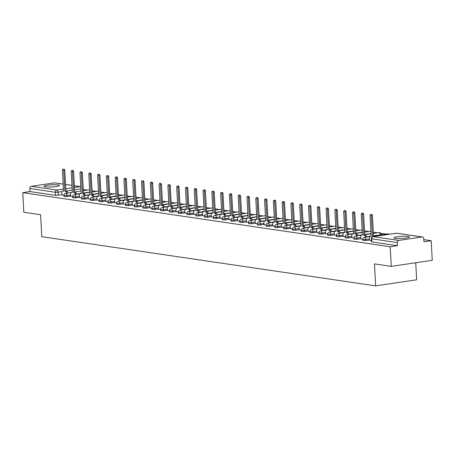 <?xml version="1.0" encoding="UTF-8"?>
<svg xmlns="http://www.w3.org/2000/svg" width="455" height="455" viewBox="0 0 455 455"><rect width="100%" height="100%" fill="white"/><g stroke="black" fill="none" stroke-linecap="round" stroke-linejoin="round"><path stroke-width="0.68" d="M362.789 240.496L365.905 240.553L365.843 239.472L362.726 239.41L362.789 240.496M353.996 239.199L357.112 239.262L357.056 238.175L353.939 238.119L353.996 239.199M345.209 237.908L348.325 237.965L348.268 236.884L345.152 236.822L345.209 237.908M336.421 236.611L339.538 236.668L339.476 235.588L336.359 235.531L336.421 236.611M327.628 235.32L330.745 235.377L330.688 234.291L327.572 234.234L327.628 235.32M318.841 234.024L321.958 234.08L321.901 233L318.784 232.937L318.841 234.024M310.054 232.727L313.171 232.789L313.114 231.703L309.997 231.646L310.054 232.727M301.267 231.436L304.384 231.493L304.321 230.406L301.204 230.349L301.267 231.436M292.474 230.139L295.591 230.196L295.534 229.115L292.417 229.058L292.474 230.139M283.687 228.848L286.804 228.905L286.747 227.819L283.63 227.762L283.687 228.848M274.9 227.551L278.016 227.608L277.954 226.527L274.837 226.465L274.9 227.551M266.112 226.254L269.224 226.317L269.167 225.231L266.05 225.174L266.112 226.254M257.32 224.963L260.436 225.02L260.379 223.934L257.263 223.877L257.32 224.963M248.532 223.667L251.649 223.724L251.592 222.643L248.475 222.586L248.532 223.667M239.745 222.376L242.862 222.432L242.799 221.346L239.683 221.289L239.745 222.376M230.952 221.079L234.069 221.136L234.012 220.055L230.895 219.993L230.952 221.079M222.165 219.782L225.282 219.845L225.225 218.758L222.108 218.701L222.165 219.782M213.378 218.491L216.495 218.548L216.432 217.462L213.315 217.405L213.378 218.491M204.591 217.194L207.702 217.251L207.645 216.17L204.528 216.114L204.591 217.194M195.798 215.903L198.915 215.96L198.858 214.874L195.741 214.817L195.798 215.903M187.011 214.606L190.127 214.663L190.071 213.583L186.954 213.52L187.011 214.606M178.224 213.31L181.34 213.372L181.278 212.286L178.161 212.229L178.224 213.31M169.431 212.019L172.547 212.075L172.49 210.989L169.374 210.932L169.431 212.019M160.643 210.722L163.76 210.779L163.703 209.698L160.587 209.641L160.643 210.722M151.856 209.431L154.973 209.488L154.91 208.401L151.794 208.344L151.856 209.431M143.069 208.134L146.18 208.191L146.123 207.11L143.006 207.048L143.069 208.134M134.276 206.837L137.393 206.9L137.336 205.814L134.219 205.757L134.276 206.837M125.489 205.546L128.606 205.603L128.549 204.517L125.432 204.46L125.489 205.546M116.702 204.249L119.819 204.306L119.756 203.226L116.639 203.169L116.702 204.249M107.909 202.958L111.026 203.015L110.969 201.929L107.852 201.872L107.909 202.958M99.122 201.662L102.238 201.719L102.182 200.638L99.065 200.575L99.122 201.662M90.335 200.365L93.451 200.427L93.389 199.341L90.272 199.284L90.335 200.365M81.547 199.074L84.658 199.131L84.602 198.044L81.485 197.988L81.547 199.074M72.754 197.777L75.871 197.834L75.814 196.753L72.698 196.696L72.754 197.777M63.967 196.486L67.084 196.543L67.027 195.457L63.91 195.4L63.967 196.486M58.103 184.923A7.769 1.069 -3.1 0 0 49.379 184.975A7.769 1.069 -3.1 0 0 43.947 186.288A7.769 1.069 -3.1 0 0 45.312 186.812A7.769 1.069 -3.1 0 0 54.037 186.766A7.769 1.069 -3.1 0 0 59.468 185.447A7.769 1.069 -3.1 0 0 58.103 184.923M408.078 236.469A7.769 1.069 -3.1 0 0 399.353 236.52A7.769 1.069 -3.1 0 0 393.922 237.834A7.769 1.069 -3.1 0 0 395.287 238.363A7.769 1.069 -3.1 0 0 404.012 238.312A7.769 1.069 -3.1 0 0 409.443 236.998A7.769 1.069 -3.1 0 0 408.078 236.469M391.249 266.368L374.465 263.894L375.654 285.871L41.792 236.697L40.603 214.72L23.814 212.246L22.75 192.636L390.191 246.758L391.249 266.368L432.25 260.311L431.186 240.701L423.815 239.614M386.346 234.092L380.619 233.25M377.559 232.801L373.299 232.175M368.772 231.504L364.512 230.878M359.979 230.213L355.725 229.582M351.192 228.916L346.932 228.291M342.405 227.619L338.145 226.994M333.617 226.328L329.357 225.703M324.825 225.032L320.57 224.406M316.037 223.741L311.777 223.109M307.25 222.444L302.99 221.818M298.457 221.147L294.203 220.521M289.67 219.856L285.41 219.23M280.883 218.559L276.623 217.934M272.096 217.268L267.836 216.637M263.303 215.971L259.049 215.346M254.516 214.675L250.256 214.049M245.728 213.384L241.469 212.758M236.936 212.087L232.681 211.461M228.148 210.796L223.888 210.164M219.361 209.499L215.101 208.873M210.574 208.202L206.314 207.577M201.781 206.911L197.527 206.286M192.994 205.614L188.734 204.989M184.207 204.323L179.947 203.692M175.414 203.027L171.16 202.401M166.627 201.73L162.367 201.104M157.839 200.439L153.58 199.813M149.052 199.142L144.792 198.517M140.259 197.851L136.005 197.22M131.472 196.554L127.212 195.929M122.685 195.258L118.425 194.632M113.892 193.966L109.638 193.335M105.105 192.67L100.845 192.044M96.318 191.379L92.058 190.747M87.531 190.082L83.271 189.456M415.728 262.751L416.649 279.808L375.654 285.871M431.186 240.701L423.929 241.77L423.764 238.716A1.991 1.632 98.4 0 0 422.416 236.987A1.991 1.632 98.4 0 0 422.018 236.987L398.813 240.416A1.991 1.632 98.4 0 0 397.283 242.629L371.411 238.738L371.576 241.793L371.923 241.923L371.758 238.869A1.991 1.632 98.4 0 1 373.293 236.657L398.813 240.416M390.191 246.758L397.448 245.683L397.283 242.629M61.914 194.712L58.297 195.246L58.132 192.192L55.362 192.266L29.842 188.512A1.991 1.632 -81.6 0 1 31.372 186.294L54.577 182.87A1.991 1.632 -81.6 0 1 54.975 182.87L63.182 184.076M29.842 188.512L30.007 191.566L22.75 192.636M70.713 196.219L72.692 196.543M79.5 197.515L81.485 197.84M88.293 198.812L90.272 199.136M97.08 200.103L99.059 200.427M105.867 201.4L107.852 201.724M114.66 202.691L116.639 203.015M123.447 203.988L125.426 204.312M132.234 205.285L134.214 205.609M141.022 206.576L143.006 206.9M149.814 207.872L151.794 208.197M158.602 209.169L160.581 209.493M167.389 210.46L169.374 210.784M176.182 211.757L178.161 212.081M184.969 213.048L186.948 213.372M193.756 214.345L195.735 214.669M202.543 215.642L204.528 215.966M211.336 216.933L213.315 217.257M220.123 218.229L222.103 218.554M228.911 219.52L230.895 219.845M237.703 220.817L239.683 221.141M246.491 222.114L248.47 222.438M255.278 223.405L257.257 223.729M264.065 224.702L266.05 225.026M272.858 225.993L274.837 226.317M281.645 227.29L283.624 227.614M290.432 228.586L292.417 228.911M299.225 229.877L301.204 230.202M308.012 231.174L309.991 231.498M316.799 232.465L318.779 232.789M325.587 233.762L327.572 234.086M334.379 235.059L336.359 235.383M343.167 236.35L345.146 236.674M351.954 237.646L353.939 237.971M360.747 238.938L362.726 239.262M369.534 240.234L371.507 240.558M369.523 240.018L365.905 240.553M360.73 238.727L357.112 239.262M351.942 237.43L348.325 237.965M343.155 236.134L339.538 236.668M334.368 234.843L330.745 235.377M325.575 233.546L321.958 234.08M316.788 232.255L313.171 232.789M308.001 230.958L304.384 231.493M299.214 229.661L295.591 230.196M290.421 228.37L286.804 228.905M281.634 227.073L278.016 227.608M272.846 225.782L269.224 226.317M264.054 224.486L260.436 225.02M255.266 223.189L251.649 223.724M246.479 221.898L242.862 222.432M237.692 220.601L234.069 221.136M228.899 219.31L225.282 219.845M220.112 218.013L216.495 218.548M211.325 216.716L207.702 217.251M202.532 215.425L198.915 215.96M193.745 214.129L190.127 214.663M184.957 212.838L181.34 213.372M176.17 211.541L172.547 212.075M167.377 210.244L163.76 210.779M158.59 208.953L154.973 209.488M149.803 207.656L146.18 208.191M141.01 206.365L137.393 206.9M132.223 205.069L128.606 205.603M123.436 203.772L119.819 204.306M114.649 202.481L111.026 203.015M105.856 201.184L102.238 201.719M97.069 199.893L93.451 200.427M88.281 198.596L84.658 199.131M79.488 197.299L75.871 197.834M70.701 196.008L67.084 196.543M61.925 194.928L63.905 195.252M397.448 245.683L371.923 241.923M30.007 191.566L55.527 195.326L58.297 195.246M66.771 193.148A1.991 1.103 -98.4 0 0 65.594 191.47L66.657 191.31A1.991 1.103 81.6 0 1 67.84 192.988M63.541 190.958A1.991 1.103 81.6 0 1 63.552 190.952L62.836 191.06A1.991 1.103 -98.4 0 0 62.648 191.06A1.991 1.103 -98.4 0 0 61.812 192.863L61.925 194.962M64.86 191.362L63.734 170.517A1.143 0.637 -98.4 0 0 62.915 169.288L63.984 169.129A1.143 0.637 81.6 0 1 64.798 170.363L65.93 191.202M62.915 169.288A1.143 0.637 -98.4 0 0 62.437 170.329L63.563 191.168L62.836 191.06M75.564 194.444A1.991 1.103 -98.4 0 0 74.381 192.761L75.45 192.607A1.991 1.103 81.6 0 1 76.628 194.285M72.328 192.249A1.991 1.103 81.6 0 1 72.345 192.243L71.623 192.357A1.991 1.103 -98.4 0 0 71.435 192.357A1.991 1.103 -98.4 0 0 70.605 194.16L70.713 196.253M73.647 192.653L72.521 171.814A1.143 0.637 -98.4 0 0 71.708 170.585L72.772 170.426A1.143 0.637 81.6 0 1 73.585 171.654L74.717 192.499M71.708 170.585A1.143 0.637 -98.4 0 0 71.225 171.62L72.356 192.465L71.623 192.357M84.351 195.735A1.991 1.103 -98.4 0 0 83.174 194.057L84.238 193.898A1.991 1.103 81.6 0 1 85.415 195.582M81.115 193.546A1.991 1.103 81.6 0 1 81.132 193.54L80.41 193.648A1.991 1.103 -98.4 0 0 80.228 193.648A1.991 1.103 -98.4 0 0 79.392 195.457L79.506 197.55M82.44 193.949L81.308 173.105A1.143 0.637 -98.4 0 0 80.495 171.876L81.559 171.723A1.143 0.637 81.6 0 1 82.378 172.951L83.504 193.79M80.495 171.876A1.143 0.637 -98.4 0 0 80.012 172.917L81.144 193.756L80.41 193.648M93.138 197.032A1.991 1.103 -98.4 0 0 91.961 195.349L93.025 195.195A1.991 1.103 81.6 0 1 94.208 196.873M89.902 194.842A1.991 1.103 81.6 0 1 89.919 194.831L89.197 194.945A1.991 1.103 -98.4 0 0 89.015 194.945A1.991 1.103 -98.4 0 0 88.179 196.748L88.293 198.841M91.228 195.24L90.101 174.401A1.143 0.637 -98.4 0 0 89.282 173.173L90.352 173.014A1.143 0.637 81.6 0 1 91.165 174.242L92.291 195.087M89.282 173.173A1.143 0.637 -98.4 0 0 88.805 174.208L89.931 195.053L89.197 194.945M101.926 198.329A1.991 1.103 -98.4 0 0 100.748 196.645L101.818 196.486A1.991 1.103 81.6 0 1 102.995 198.17M98.695 196.133A1.991 1.103 81.6 0 1 98.707 196.128L97.99 196.242A1.991 1.103 -98.4 0 0 97.802 196.236A1.991 1.103 -98.4 0 0 96.966 198.044L97.08 200.137M100.015 196.537L98.889 175.698A1.143 0.637 -98.4 0 0 98.075 174.47L99.139 174.31A1.143 0.637 81.6 0 1 99.952 175.539L101.084 196.378M98.075 174.47A1.143 0.637 -98.4 0 0 97.592 175.505L98.724 196.35L97.99 196.242M110.719 199.62A1.991 1.103 -98.4 0 0 109.536 197.942L110.605 197.783A1.991 1.103 81.6 0 1 111.782 199.461M107.482 197.43A1.991 1.103 81.6 0 1 107.499 197.424L106.777 197.533A1.991 1.103 -98.4 0 0 106.595 197.533A1.991 1.103 -98.4 0 0 105.759 199.335L105.873 201.434M108.808 197.834L107.676 176.989A1.143 0.637 -98.4 0 0 106.862 175.761L107.926 175.602A1.143 0.637 81.6 0 1 108.745 176.836L109.871 197.675M106.862 175.761A1.143 0.637 -98.4 0 0 106.379 176.802L107.511 197.641L106.777 197.533M119.506 200.917A1.991 1.103 -98.4 0 0 118.328 199.233L119.392 199.08A1.991 1.103 81.6 0 1 120.569 200.757M116.27 198.721A1.991 1.103 81.6 0 1 116.287 198.716L115.564 198.829A1.991 1.103 -98.4 0 0 115.382 198.829A1.991 1.103 -98.4 0 0 114.546 200.632L114.66 202.725M117.595 199.125L116.463 178.286A1.143 0.637 -98.4 0 0 115.65 177.058L116.719 176.898A1.143 0.637 81.6 0 1 117.532 178.127L118.658 198.971M115.65 177.058A1.143 0.637 -98.4 0 0 115.172 178.093L116.298 198.937L115.564 198.829M128.293 202.208A1.991 1.103 -98.4 0 0 127.116 200.53L128.179 200.371A1.991 1.103 81.6 0 1 129.362 202.054M126.382 200.422L125.256 179.577A1.143 0.637 -98.4 0 0 124.437 178.349A1.143 0.637 -98.4 0 0 123.959 179.389L125.085 200.228L124.357 200.12L125.074 200.018A1.991 1.103 81.6 0 1 125.074 200.012L124.169 200.12A1.991 1.103 -98.4 0 0 123.333 201.929L123.447 204.022M124.437 178.349L125.506 178.195A1.143 0.637 81.6 0 1 126.319 179.424L127.451 200.263M137.086 203.504A1.991 1.103 -98.4 0 0 135.903 201.821L136.972 201.667A1.991 1.103 81.6 0 1 138.149 203.345M133.85 201.315A1.991 1.103 81.6 0 1 133.867 201.303L133.144 201.417A1.991 1.103 -98.4 0 0 132.957 201.417A1.991 1.103 -98.4 0 0 132.126 203.22L132.234 205.313M135.169 201.713L134.043 180.874A1.143 0.637 -98.4 0 0 133.23 179.645L134.293 179.486A1.143 0.637 81.6 0 1 135.107 180.715L136.238 201.559M133.23 179.645A1.143 0.637 -98.4 0 0 132.746 180.686L133.878 201.525L133.144 201.417M145.873 204.801A1.991 1.103 -98.4 0 0 144.696 203.118L145.759 202.958A1.991 1.103 81.6 0 1 146.937 204.642M143.962 203.01L142.83 182.171A1.143 0.637 -98.4 0 0 142.017 180.942A1.143 0.637 -98.4 0 0 141.533 181.977L142.665 202.822L141.932 202.714L142.654 202.606A1.991 1.103 81.6 0 1 142.654 202.6L141.75 202.714A1.991 1.103 -98.4 0 0 140.913 204.517L141.027 206.61M142.017 180.942L143.08 180.783A1.143 0.637 81.6 0 1 143.899 182.011L145.026 202.85M154.66 206.092A1.991 1.103 -98.4 0 0 153.483 204.414L154.546 204.255A1.991 1.103 81.6 0 1 155.729 205.933M151.424 203.903A1.991 1.103 81.6 0 1 151.441 203.897L150.719 204.005A1.991 1.103 -98.4 0 0 150.537 204.005A1.991 1.103 -98.4 0 0 149.701 205.814L149.814 207.907M152.749 204.306L151.623 183.462A1.143 0.637 -98.4 0 0 150.804 182.233L151.873 182.08A1.143 0.637 81.6 0 1 152.687 183.308L153.813 204.147M150.804 182.233A1.143 0.637 -98.4 0 0 150.326 183.274L151.452 204.113L150.719 204.005M163.447 207.389A1.991 1.103 -98.4 0 0 162.27 205.706L163.339 205.552A1.991 1.103 81.6 0 1 164.517 207.23M161.536 205.597L160.41 184.758A1.143 0.637 -98.4 0 0 159.597 183.53A1.143 0.637 -98.4 0 0 159.113 184.565L160.24 205.41L159.512 205.302L160.228 205.194A1.991 1.103 81.6 0 1 160.228 205.188L159.324 205.302A1.991 1.103 -98.4 0 0 158.488 207.105L158.602 209.198M159.597 183.53L160.661 183.371A1.143 0.637 81.6 0 1 161.474 184.599L162.606 205.444M172.24 208.68A1.991 1.103 -98.4 0 0 171.057 207.002L172.126 206.843A1.991 1.103 81.6 0 1 173.304 208.526M169.004 206.49A1.991 1.103 81.6 0 1 169.021 206.485L168.299 206.593A1.991 1.103 -98.4 0 0 168.117 206.593A1.991 1.103 -98.4 0 0 167.281 208.401L167.394 210.494M170.329 206.894L169.197 186.049A1.143 0.637 -98.4 0 0 168.384 184.821L169.448 184.667A1.143 0.637 81.6 0 1 170.267 185.896L171.393 206.735M168.384 184.821A1.143 0.637 -98.4 0 0 167.901 185.862L169.032 206.701L168.299 206.593M181.027 209.977A1.991 1.103 -98.4 0 0 179.85 208.293L180.914 208.14A1.991 1.103 81.6 0 1 182.091 209.818M177.791 207.787A1.991 1.103 81.6 0 1 177.808 207.776L176.904 207.889A1.991 1.103 -98.4 0 0 176.068 209.692L176.182 211.785M179.116 208.191L177.985 187.346A1.143 0.637 -98.4 0 0 177.171 186.118L178.235 185.958A1.143 0.637 81.6 0 1 179.054 187.187L180.18 208.032M177.171 186.118A1.143 0.637 -98.4 0 0 176.694 187.159L177.82 207.998L177.086 207.889A1.991 1.103 -98.4 0 0 176.904 207.889M189.815 211.274A1.991 1.103 -98.4 0 0 188.637 209.59L189.701 209.431A1.991 1.103 81.6 0 1 190.884 211.114M186.584 209.078A1.991 1.103 81.6 0 1 186.595 209.072L185.879 209.186A1.991 1.103 -98.4 0 0 185.691 209.186A1.991 1.103 -98.4 0 0 184.855 210.989L184.969 213.082M187.904 209.482L186.777 188.643A1.143 0.637 -98.4 0 0 185.958 187.414L187.028 187.255A1.143 0.637 81.6 0 1 187.841 188.484L188.973 209.323M185.958 187.414A1.143 0.637 -98.4 0 0 185.481 188.45L186.607 209.294L185.879 209.186M198.607 212.565A1.991 1.103 -98.4 0 0 197.424 210.887L198.494 210.728A1.991 1.103 81.6 0 1 199.671 212.411M195.371 210.375A1.991 1.103 81.6 0 1 195.388 210.369L194.666 210.477A1.991 1.103 -98.4 0 0 194.478 210.477A1.991 1.103 -98.4 0 0 193.648 212.286L193.756 214.379M196.691 210.779L195.565 189.934A1.143 0.637 -98.4 0 0 194.751 188.706L195.815 188.552A1.143 0.637 81.6 0 1 196.628 189.78L197.76 210.619M194.751 188.706A1.143 0.637 -98.4 0 0 194.268 189.746L195.4 210.585L194.666 210.477M207.395 213.861A1.991 1.103 -98.4 0 0 206.217 212.178L207.281 212.024A1.991 1.103 81.6 0 1 208.458 213.702M204.158 211.666A1.991 1.103 81.6 0 1 204.176 211.66L203.453 211.774A1.991 1.103 -98.4 0 0 203.271 211.774A1.991 1.103 -98.4 0 0 202.435 213.577L202.549 215.67M205.484 212.07L204.352 191.231A1.143 0.637 -98.4 0 0 203.539 190.002L204.602 189.843A1.143 0.637 81.6 0 1 205.421 191.072L206.547 211.916M203.539 190.002A1.143 0.637 -98.4 0 0 203.055 191.037L204.187 211.882L203.453 211.774M216.182 215.152A1.991 1.103 -98.4 0 0 215.005 213.475L216.068 213.315A1.991 1.103 81.6 0 1 217.251 214.999M212.946 212.963A1.991 1.103 81.6 0 1 212.963 212.957L212.24 213.065A1.991 1.103 -98.4 0 0 212.058 213.065A1.991 1.103 -98.4 0 0 211.222 214.874L211.336 216.967M214.271 213.367L213.145 192.522A1.143 0.637 -98.4 0 0 212.326 191.293L213.395 191.14A1.143 0.637 81.6 0 1 214.208 192.368L215.334 213.207M212.326 191.293A1.143 0.637 -98.4 0 0 211.848 192.334L212.974 213.173L212.24 213.065M224.969 216.449A1.991 1.103 -98.4 0 0 223.792 214.766L224.861 214.612A1.991 1.103 81.6 0 1 226.038 216.29M221.739 214.26A1.991 1.103 81.6 0 1 221.75 214.248L221.033 214.362A1.991 1.103 -98.4 0 0 220.846 214.362A1.991 1.103 -98.4 0 0 220.01 216.165L220.123 218.258M223.058 214.663L221.932 193.819A1.143 0.637 -98.4 0 0 221.113 192.59L222.182 192.431A1.143 0.637 81.6 0 1 222.995 193.659L224.127 214.504M221.113 192.59A1.143 0.637 -98.4 0 0 220.635 193.631L221.761 214.47L221.033 214.362M233.762 217.746A1.991 1.103 -98.4 0 0 232.579 216.062L233.648 215.903A1.991 1.103 81.6 0 1 234.825 217.587M230.526 215.551A1.991 1.103 81.6 0 1 230.543 215.545L229.82 215.659A1.991 1.103 -98.4 0 0 229.638 215.659A1.991 1.103 -98.4 0 0 228.802 217.462L228.916 219.555M231.851 215.954L230.719 195.115A1.143 0.637 -98.4 0 0 229.906 193.887L230.969 193.728A1.143 0.637 81.6 0 1 231.788 194.956L232.914 215.795M229.906 193.887A1.143 0.637 -98.4 0 0 229.422 194.922L230.554 215.767L229.82 215.659M242.549 219.037A1.991 1.103 -98.4 0 0 241.372 217.359L242.435 217.2A1.991 1.103 81.6 0 1 243.613 218.883M239.313 216.847A1.991 1.103 81.6 0 1 239.33 216.842L238.608 216.95A1.991 1.103 -98.4 0 0 238.426 216.95A1.991 1.103 -98.4 0 0 237.59 218.758L237.703 220.851M240.638 217.251L239.506 196.406A1.143 0.637 -98.4 0 0 238.693 195.178L239.757 195.024A1.143 0.637 81.6 0 1 240.576 196.253L241.702 217.092M238.693 195.178A1.143 0.637 -98.4 0 0 238.215 196.219L239.341 217.058L238.608 216.95M251.336 220.334A1.991 1.103 -98.4 0 0 250.159 218.65L251.223 218.497A1.991 1.103 81.6 0 1 252.406 220.174M248.106 218.144A1.991 1.103 81.6 0 1 248.117 218.133L247.401 218.246A1.991 1.103 -98.4 0 0 247.213 218.246A1.991 1.103 -98.4 0 0 246.377 220.049L246.491 222.142M249.425 218.542L248.299 197.703A1.143 0.637 -98.4 0 0 247.48 196.475L248.549 196.315A1.143 0.637 81.6 0 1 249.363 197.544L250.495 218.389M247.48 196.475A1.143 0.637 -98.4 0 0 247.002 197.51L248.129 218.355L247.401 218.246M260.129 221.625A1.991 1.103 -98.4 0 0 258.946 219.947L260.015 219.788A1.991 1.103 81.6 0 1 261.193 221.471M256.893 219.435A1.991 1.103 81.6 0 1 256.91 219.429L256.188 219.537A1.991 1.103 -98.4 0 0 256 219.537A1.991 1.103 -98.4 0 0 255.164 221.346L255.278 223.439M258.212 219.839L257.086 199A1.143 0.637 -98.4 0 0 256.273 197.766L257.337 197.612A1.143 0.637 81.6 0 1 258.15 198.841L259.282 219.68M256.273 197.766A1.143 0.637 -98.4 0 0 255.79 198.807L256.921 219.646L256.188 219.537M268.916 222.922A1.991 1.103 -98.4 0 0 267.739 221.244L268.803 221.085A1.991 1.103 81.6 0 1 269.98 222.762M265.68 220.732A1.991 1.103 81.6 0 1 265.697 220.72L264.975 220.834A1.991 1.103 -98.4 0 0 264.793 220.834A1.991 1.103 -98.4 0 0 263.957 222.637L264.071 224.73M267.005 221.136L265.874 200.291A1.143 0.637 -98.4 0 0 265.06 199.062L266.124 198.903A1.143 0.637 81.6 0 1 266.943 200.132L268.069 220.976M265.06 199.062A1.143 0.637 -98.4 0 0 264.577 200.103L265.709 220.942L264.975 220.834M277.704 224.218A1.991 1.103 -98.4 0 0 276.526 222.535L277.59 222.376A1.991 1.103 81.6 0 1 278.773 224.059M274.467 222.023A1.991 1.103 81.6 0 1 274.484 222.017L273.762 222.131A1.991 1.103 -98.4 0 0 273.58 222.131A1.991 1.103 -98.4 0 0 272.744 223.934L272.858 226.027M275.793 222.427L274.666 201.588A1.143 0.637 -98.4 0 0 273.847 200.359L274.917 200.2A1.143 0.637 81.6 0 1 275.73 201.429L276.856 222.267M273.847 200.359A1.143 0.637 -98.4 0 0 273.37 201.394L274.496 222.239L273.762 222.131M286.491 225.509A1.991 1.103 -98.4 0 0 285.313 223.832L286.377 223.672A1.991 1.103 81.6 0 1 287.56 225.356M283.26 223.32A1.991 1.103 81.6 0 1 283.272 223.314L282.555 223.422A1.991 1.103 -98.4 0 0 282.367 223.422A1.991 1.103 -98.4 0 0 281.531 225.231L281.645 227.324M284.58 223.724L283.454 202.879A1.143 0.637 -98.4 0 0 282.635 201.65L283.704 201.497A1.143 0.637 81.6 0 1 284.517 202.725L285.649 223.564M282.635 201.65A1.143 0.637 -98.4 0 0 282.157 202.691L283.283 223.53L282.555 223.422M295.284 226.806A1.991 1.103 -98.4 0 0 294.101 225.123L295.17 224.969A1.991 1.103 81.6 0 1 296.347 226.647M292.047 224.616A1.991 1.103 81.6 0 1 292.064 224.605L291.342 224.719A1.991 1.103 -98.4 0 0 291.16 224.719A1.991 1.103 -98.4 0 0 290.324 226.522L290.438 228.615M293.373 225.015L292.241 204.176A1.143 0.637 -98.4 0 0 291.427 202.947L292.491 202.788A1.143 0.637 81.6 0 1 293.31 204.016L294.436 224.861M291.427 202.947A1.143 0.637 -98.4 0 0 290.944 203.982L292.076 224.827L291.342 224.719M304.071 228.097A1.991 1.103 -98.4 0 0 302.893 226.419L303.957 226.26A1.991 1.103 81.6 0 1 305.134 227.944M300.835 225.907A1.991 1.103 81.6 0 1 300.852 225.902L300.129 226.01A1.991 1.103 -98.4 0 0 299.947 226.01A1.991 1.103 -98.4 0 0 299.111 227.819L299.225 229.911M302.16 226.311L301.028 205.472A1.143 0.637 -98.4 0 0 300.215 204.238L301.278 204.085A1.143 0.637 81.6 0 1 302.097 205.313L303.223 226.152M300.215 204.238A1.143 0.637 -98.4 0 0 299.737 205.279L300.863 226.118L300.129 226.01M312.858 229.394A1.991 1.103 -98.4 0 0 311.681 227.716L312.744 227.557A1.991 1.103 81.6 0 1 313.927 229.235M309.622 227.204A1.991 1.103 81.6 0 1 309.639 227.193L308.922 227.307A1.991 1.103 -98.4 0 0 308.735 227.307A1.991 1.103 -98.4 0 0 307.899 229.11L308.012 231.208M310.947 227.608L309.821 206.763A1.143 0.637 -98.4 0 0 309.002 205.535L310.071 205.376A1.143 0.637 81.6 0 1 310.884 206.604L312.016 227.449M309.002 205.535A1.143 0.637 -98.4 0 0 308.524 206.576L309.65 227.415L308.922 227.307M321.651 230.691A1.991 1.103 -98.4 0 0 320.468 229.007L321.537 228.848A1.991 1.103 81.6 0 1 322.714 230.531M318.415 228.495A1.991 1.103 81.6 0 1 318.432 228.49L317.709 228.603A1.991 1.103 -98.4 0 0 317.522 228.603A1.991 1.103 -98.4 0 0 316.686 230.406L316.799 232.499M319.734 228.899L318.608 208.06A1.143 0.637 -98.4 0 0 317.795 206.832L318.858 206.672A1.143 0.637 81.6 0 1 319.672 207.901L320.803 228.74M317.795 206.832A1.143 0.637 -98.4 0 0 317.311 207.867L318.443 228.711L317.709 228.603M330.438 231.982A1.991 1.103 -98.4 0 0 329.255 230.304L330.324 230.145A1.991 1.103 81.6 0 1 331.502 231.828M327.202 229.792A1.991 1.103 81.6 0 1 327.219 229.786L326.315 229.894A1.991 1.103 -98.4 0 0 325.479 231.703L325.592 233.796M328.527 230.196L327.395 209.351A1.143 0.637 -98.4 0 0 326.582 208.123L327.646 207.969A1.143 0.637 81.6 0 1 328.464 209.198L329.591 230.037M326.582 208.123A1.143 0.637 -98.4 0 0 326.099 209.163L327.23 230.002L326.497 229.894A1.991 1.103 -98.4 0 0 326.315 229.894M339.225 233.279A1.991 1.103 -98.4 0 0 338.048 231.595L339.111 231.441A1.991 1.103 81.6 0 1 340.295 233.119M335.989 231.089A1.991 1.103 81.6 0 1 336.006 231.077L335.284 231.191A1.991 1.103 -98.4 0 0 335.102 231.191A1.991 1.103 -98.4 0 0 334.266 232.994L334.379 235.087M337.314 231.487L336.188 210.648A1.143 0.637 -98.4 0 0 335.369 209.419L336.438 209.26A1.143 0.637 81.6 0 1 337.252 210.489L338.378 231.333M335.369 209.419A1.143 0.637 -98.4 0 0 334.891 210.455L336.017 231.299L335.284 231.191M348.012 234.57A1.991 1.103 -98.4 0 0 346.835 232.892L347.899 232.732A1.991 1.103 81.6 0 1 349.082 234.416M344.782 232.38A1.991 1.103 81.6 0 1 344.793 232.374L343.889 232.482A1.991 1.103 -98.4 0 0 343.053 234.291L343.167 236.384M346.101 232.784L344.975 211.945A1.143 0.637 -98.4 0 0 344.156 210.71L345.226 210.557A1.143 0.637 81.6 0 1 346.039 211.785L347.171 232.624M344.156 210.71A1.143 0.637 -98.4 0 0 343.679 211.751L344.805 232.59L344.077 232.482A1.991 1.103 -98.4 0 0 343.889 232.482M356.805 235.866A1.991 1.103 -98.4 0 0 355.622 234.188L356.692 234.029A1.991 1.103 81.6 0 1 357.869 235.707M353.569 233.677A1.991 1.103 81.6 0 1 353.586 233.665L352.864 233.779A1.991 1.103 -98.4 0 0 352.682 233.779A1.991 1.103 -98.4 0 0 351.846 235.582L351.96 237.681M354.894 234.08L353.762 213.236A1.143 0.637 -98.4 0 0 352.949 212.007L354.013 211.848A1.143 0.637 81.6 0 1 354.832 213.076L355.958 233.921M352.949 212.007A1.143 0.637 -98.4 0 0 352.466 213.048L353.598 233.887L352.864 233.779M365.592 237.163A1.991 1.103 -98.4 0 0 364.415 235.48L365.479 235.32A1.991 1.103 81.6 0 1 366.656 237.004M362.356 234.968A1.991 1.103 81.6 0 1 362.373 234.962L361.469 235.076A1.991 1.103 -98.4 0 0 360.633 236.879L360.747 238.972M363.682 235.371L362.55 214.532A1.143 0.637 -98.4 0 0 361.736 213.304L362.8 213.145A1.143 0.637 81.6 0 1 363.619 214.373L364.745 235.212M361.736 213.304A1.143 0.637 -98.4 0 0 361.259 214.339L362.385 235.184L361.651 235.076A1.991 1.103 -98.4 0 0 361.469 235.076M372.827 236.719L373.822 236.554M371.143 236.264A1.991 1.103 81.6 0 1 371.161 236.259L370.444 236.367A1.991 1.103 -98.4 0 0 370.256 236.367A1.991 1.103 -98.4 0 0 369.42 238.175L369.534 240.268M372.469 236.668L371.343 215.824A1.143 0.637 -98.4 0 0 370.524 214.595L371.593 214.441A1.143 0.637 81.6 0 1 372.406 215.67L373.538 236.509M370.524 214.595A1.143 0.637 -98.4 0 0 370.046 215.636L371.172 236.475L370.444 236.367M422.018 236.987L396.498 233.227L373.293 236.657A1.991 1.103 -98.4 0 0 373.106 236.657A1.991 1.991 0 0 0 371.411 238.738M80.876 188.831L74.569 189.763M72.226 190.11L65.918 191.043M62.017 191.618L58.132 192.192A1.991 1.103 81.6 0 0 56.898 190.054L63.455 189.087M65.793 188.74L72.1 187.807M74.444 187.466L80.103 186.63L74.353 185.782M71.975 185.43L65.566 184.485M63.182 184.133L54.577 182.87M31.372 186.294L56.898 190.054A1.991 1.632 98.4 0 0 55.362 192.266L55.527 195.326M369.46 238.938L365.843 239.472A1.991 1.103 -98.4 0 0 364.609 237.334A1.991 1.103 81.6 0 0 364.427 237.334A1.991 1.991 0 0 0 362.726 239.41M380.272 234.99L373.492 235.747M371.155 236.094L366.605 236.765M360.673 237.641L357.056 238.175A1.991 1.103 -98.4 0 0 355.821 236.037A1.991 1.103 81.6 0 0 355.639 236.037A1.991 1.991 0 0 0 353.939 238.119M371.013 233.523L364.705 234.45M362.362 234.797L357.818 235.468M351.886 236.35L348.268 236.884A1.991 1.103 -98.4 0 0 347.034 234.746A1.991 1.103 81.6 0 0 346.846 234.746A1.991 1.991 0 0 0 345.152 236.822M362.226 232.226L355.918 233.159M353.575 233.506L349.03 234.177M343.098 235.053L339.476 235.588A1.991 1.103 -98.4 0 0 338.247 233.449A1.991 1.103 81.6 0 0 338.059 233.449A1.991 1.991 0 0 0 336.359 235.531M353.438 230.93L347.125 231.862M344.788 232.209L340.238 232.88M334.306 233.756L330.688 234.291A1.991 1.103 -98.4 0 0 329.454 232.158A1.991 1.103 81.6 0 0 329.272 232.158A1.991 1.991 0 0 0 327.572 234.234M344.645 229.638L338.338 230.571M336 230.912L331.45 231.589M325.518 232.465L321.901 233A1.991 1.103 -98.4 0 0 320.667 230.861A1.991 1.103 81.6 0 0 320.485 230.861A1.991 1.991 0 0 0 318.784 232.937M335.858 228.342L329.551 229.274M327.208 229.621L322.663 230.293M316.731 231.168L313.114 231.703A1.991 1.103 -98.4 0 0 311.88 229.565A1.991 1.103 81.6 0 0 311.692 229.565A1.991 1.991 0 0 0 309.997 231.646M327.071 227.051L320.764 227.978M318.42 228.325L313.87 228.996M307.938 229.872L304.321 230.406A1.991 1.103 -98.4 0 0 303.087 228.274A1.991 1.103 81.6 0 0 302.905 228.274A1.991 1.991 0 0 0 301.204 230.349M318.278 225.754L311.971 226.687M309.633 227.034L305.083 227.705M299.151 228.581L295.534 229.115A1.991 1.103 -98.4 0 0 294.3 226.977A1.991 1.103 81.6 0 0 294.118 226.977A1.991 1.991 0 0 0 292.417 229.058M309.491 224.457L303.184 225.39M300.84 225.737L296.296 226.408M290.364 227.284L286.747 227.819A1.991 1.103 -98.4 0 0 285.512 225.686A1.991 1.103 81.6 0 0 285.325 225.686A1.991 1.991 0 0 0 283.63 227.762M300.704 223.166L294.396 224.099M292.053 224.44L287.509 225.117M281.577 225.993L277.954 226.527A1.991 1.103 -98.4 0 0 276.725 224.389A1.991 1.103 81.6 0 0 276.538 224.389A1.991 1.991 0 0 0 274.837 226.465M291.917 221.869L285.603 222.802M283.266 223.149L278.716 223.82M272.784 224.696L269.167 225.231A1.991 1.103 -98.4 0 0 267.932 223.092A1.991 1.103 81.6 0 0 267.75 223.092A1.991 1.991 0 0 0 266.05 225.174M283.124 220.578L276.816 221.505M274.479 221.852L269.929 222.523M263.997 223.399L260.379 223.934A1.991 1.103 -98.4 0 0 259.145 221.801A1.991 1.103 81.6 0 0 258.963 221.801A1.991 1.991 0 0 0 257.263 223.877M274.337 219.282L268.029 220.214M265.686 220.561L261.142 221.232M255.209 222.108L251.592 222.643A1.991 1.103 -98.4 0 0 250.358 220.504A1.991 1.103 81.6 0 0 250.17 220.504A1.991 1.991 0 0 0 248.475 222.586M265.549 217.985L259.242 218.918M256.899 219.264L252.349 219.936M246.417 220.811L242.799 221.346A1.991 1.103 -98.4 0 0 241.565 219.213A1.991 1.103 81.6 0 0 241.383 219.213A1.991 1.991 0 0 0 239.683 221.289M256.757 216.694L250.449 217.626M248.112 217.968L243.561 218.645M237.629 219.52L234.012 220.055A1.991 1.103 -98.4 0 0 232.778 217.917A1.991 1.103 81.6 0 0 232.596 217.917A1.991 1.991 0 0 0 230.895 219.993M247.969 215.397L241.662 216.33M239.319 216.677L234.774 217.348M228.842 218.224L225.225 218.758A1.991 1.103 -98.4 0 0 223.991 216.62A1.991 1.103 81.6 0 0 223.803 216.62A1.991 1.991 0 0 0 222.108 218.701M239.182 214.106L232.875 215.033M230.531 215.38L225.987 216.051M220.055 216.927L216.432 217.462A1.991 1.103 -98.4 0 0 215.204 215.329A1.991 1.103 81.6 0 0 215.016 215.329A1.991 1.991 0 0 0 213.315 217.405M230.395 212.809L224.082 213.742M221.744 214.089L217.194 214.76M211.262 215.636L207.645 216.17A1.991 1.103 -98.4 0 0 206.411 214.032A1.991 1.103 81.6 0 0 206.229 214.032A1.991 1.991 0 0 0 204.528 216.114M221.602 211.512L215.295 212.445M212.957 212.792L208.407 213.463M202.475 214.339L198.858 214.874A1.991 1.103 -98.4 0 0 197.624 212.741A1.991 1.103 81.6 0 0 197.442 212.735A1.991 1.991 0 0 0 195.741 214.817M212.815 210.221L206.507 211.154M204.164 211.495L199.62 212.172M193.688 213.048L190.071 213.583A1.991 1.103 -98.4 0 0 188.836 211.444A1.991 1.103 81.6 0 0 188.649 211.444A1.991 1.991 0 0 0 186.954 213.52M204.028 208.925L197.72 209.857M195.377 210.204L190.827 210.875M184.895 211.751L181.278 212.286A1.991 1.103 -98.4 0 0 180.043 210.147A1.991 1.103 81.6 0 0 179.862 210.147A1.991 1.991 0 0 0 178.161 212.229M195.235 207.634L188.927 208.561M186.59 208.908L182.04 209.579M176.108 210.455L172.49 210.989A1.991 1.103 -98.4 0 0 171.256 208.856A1.991 1.103 81.6 0 0 171.074 208.856A1.991 1.991 0 0 0 169.374 210.932M186.448 206.337L180.14 207.27M177.797 207.617L173.253 208.288M167.321 209.163L163.703 209.698A1.991 1.103 -98.4 0 0 162.469 207.56A1.991 1.103 81.6 0 0 162.281 207.56A1.991 1.991 0 0 0 160.587 209.641M177.66 205.04L171.353 205.973M169.01 206.32L164.465 206.991M158.533 207.867L154.91 208.401A1.991 1.103 -98.4 0 0 153.682 206.269A1.991 1.103 81.6 0 0 153.494 206.263A1.991 1.991 0 0 0 151.794 208.344M168.873 203.749L162.56 204.682M160.223 205.023L155.673 205.7M149.74 206.576L146.123 207.11A1.991 1.103 -98.4 0 0 144.889 204.972A1.991 1.103 81.6 0 0 144.707 204.972A1.991 1.991 0 0 0 143.006 207.048M160.08 202.452L153.773 203.385M151.435 203.732L146.885 204.403M140.953 205.279L137.336 205.814A1.991 1.103 -98.4 0 0 136.102 203.675A1.991 1.103 81.6 0 0 135.92 203.675A1.991 1.991 0 0 0 134.219 205.757M151.293 201.155L144.986 202.088M142.643 202.435L138.098 203.106M132.166 203.982L128.549 204.517A1.991 1.103 -98.4 0 0 127.315 202.384A1.991 1.103 81.6 0 0 127.127 202.384A1.991 1.991 0 0 0 125.432 204.46M142.506 199.864L136.199 200.797M133.855 201.144L129.305 201.815M123.373 202.691L119.756 203.226A1.991 1.103 -98.4 0 0 118.522 201.087A1.991 1.103 81.6 0 0 118.34 201.087A1.991 1.991 0 0 0 116.639 203.169M133.713 198.568L127.406 199.5M125.068 199.847L120.518 200.518M114.586 201.394L110.969 201.929A1.991 1.103 -98.4 0 0 109.735 199.796A1.991 1.103 81.6 0 0 109.553 199.79A1.991 1.991 0 0 0 107.852 201.872M124.926 197.277L118.618 198.209M116.275 198.551L111.731 199.227M105.799 200.103L102.182 200.638A1.991 1.103 -98.4 0 0 100.947 198.499A1.991 1.103 81.6 0 0 100.76 198.499A1.991 1.991 0 0 0 99.065 200.575M116.139 195.98L109.831 196.913M107.488 197.26L102.944 197.931M97.012 198.807L93.389 199.341A1.991 1.103 -98.4 0 0 92.16 197.203A1.991 1.103 81.6 0 0 91.973 197.203A1.991 1.991 0 0 0 90.272 199.284M107.352 194.683L101.038 195.616M98.701 195.963L94.151 196.634M88.219 197.51L84.602 198.044A1.991 1.103 -98.4 0 0 83.367 195.912A1.991 1.103 81.6 0 0 83.185 195.912A1.991 1.991 0 0 0 81.485 197.988M98.559 193.392L92.251 194.325M89.914 194.672L85.364 195.343M79.432 196.219L75.814 196.753A1.991 1.103 -98.4 0 0 74.58 194.615A1.991 1.103 81.6 0 0 74.398 194.615A1.991 1.991 0 0 0 72.698 196.696M89.772 192.095L83.464 193.028M81.121 193.375L76.576 194.046M70.644 194.922L67.027 195.457A1.991 1.103 -98.4 0 0 65.793 193.318A1.991 1.103 81.6 0 0 65.605 193.318A1.991 1.991 0 0 0 63.91 195.4M89.68 190.366A1.991 1.103 -98.4 0 0 88.998 189.894A1.991 1.103 -98.4 0 0 88.81 189.894A1.991 1.103 -98.4 0 0 88.634 189.945M381.142 234.865L381.125 234.473L380.261 234.746A1.991 1.103 -98.4 0 0 379.026 232.613A1.991 1.103 -98.4 0 0 378.844 232.613A1.991 1.103 -98.4 0 0 378.668 232.664M98.468 191.657A1.991 1.103 -98.4 0 0 97.785 191.185A1.991 1.103 -98.4 0 0 97.603 191.185A1.991 1.103 -98.4 0 0 97.427 191.242M107.255 192.954A1.991 1.103 -98.4 0 0 106.572 192.482A1.991 1.103 -98.4 0 0 106.39 192.482A1.991 1.103 -98.4 0 0 106.214 192.533M116.042 194.251A1.991 1.103 -98.4 0 0 115.365 193.773A1.991 1.103 -98.4 0 0 115.178 193.773A1.991 1.103 -98.4 0 0 115.001 193.83M124.835 195.542A1.991 1.103 -98.4 0 0 124.152 195.07A1.991 1.103 -98.4 0 0 123.965 195.07A1.991 1.103 -98.4 0 0 123.788 195.121M133.622 196.839A1.991 1.103 -98.4 0 0 132.94 196.367A1.991 1.103 -98.4 0 0 132.758 196.367A1.991 1.103 -98.4 0 0 132.581 196.418M142.409 198.13A1.991 1.103 -98.4 0 0 141.727 197.658A1.991 1.103 -98.4 0 0 141.545 197.658A1.991 1.103 -98.4 0 0 141.368 197.715M151.202 199.426A1.991 1.103 -98.4 0 0 150.52 198.954A1.991 1.103 -98.4 0 0 150.332 198.954A1.991 1.103 -98.4 0 0 150.156 199.006M159.989 200.723A1.991 1.103 -98.4 0 0 159.307 200.251A1.991 1.103 -98.4 0 0 159.125 200.245A1.991 1.103 -98.4 0 0 158.949 200.302M168.777 202.014A1.991 1.103 -98.4 0 0 168.094 201.542A1.991 1.103 -98.4 0 0 167.912 201.542A1.991 1.103 -98.4 0 0 167.736 201.593M177.564 203.311A1.991 1.103 -98.4 0 0 176.887 202.839A1.991 1.103 -98.4 0 0 176.699 202.839A1.991 1.103 -98.4 0 0 176.523 202.89M186.357 204.602A1.991 1.103 -98.4 0 0 185.674 204.13A1.991 1.103 -98.4 0 0 185.486 204.13A1.991 1.103 -98.4 0 0 185.31 204.187M195.144 205.899A1.991 1.103 -98.4 0 0 194.461 205.427A1.991 1.103 -98.4 0 0 194.279 205.427A1.991 1.103 -98.4 0 0 194.103 205.478M203.931 207.196A1.991 1.103 -98.4 0 0 203.249 206.724A1.991 1.103 -98.4 0 0 203.066 206.718A1.991 1.103 -98.4 0 0 202.89 206.775M212.724 208.487A1.991 1.103 -98.4 0 0 212.041 208.015A1.991 1.103 -98.4 0 0 211.854 208.015A1.991 1.103 -98.4 0 0 211.677 208.071M221.511 209.783A1.991 1.103 -98.4 0 0 220.829 209.311A1.991 1.103 -98.4 0 0 220.647 209.311A1.991 1.103 -98.4 0 0 220.47 209.363M230.298 211.075A1.991 1.103 -98.4 0 0 229.616 210.602A1.991 1.103 -98.4 0 0 229.434 210.602A1.991 1.103 -98.4 0 0 229.257 210.659M239.085 212.371A1.991 1.103 -98.4 0 0 238.409 211.899A1.991 1.103 -98.4 0 0 238.221 211.899A1.991 1.103 -98.4 0 0 238.045 211.95M247.878 213.668A1.991 1.103 -98.4 0 0 247.196 213.196A1.991 1.103 -98.4 0 0 247.008 213.19A1.991 1.103 -98.4 0 0 246.832 213.247M256.665 214.959A1.991 1.103 -98.4 0 0 255.983 214.487A1.991 1.103 -98.4 0 0 255.801 214.487A1.991 1.103 -98.4 0 0 255.625 214.544M265.453 216.256A1.991 1.103 -98.4 0 0 264.77 215.784A1.991 1.103 -98.4 0 0 264.588 215.784A1.991 1.103 -98.4 0 0 264.412 215.835M274.246 217.547A1.991 1.103 -98.4 0 0 273.563 217.075A1.991 1.103 -98.4 0 0 273.375 217.075A1.991 1.103 -98.4 0 0 273.199 217.132M283.033 218.844A1.991 1.103 -98.4 0 0 282.35 218.372A1.991 1.103 -98.4 0 0 282.168 218.372A1.991 1.103 -98.4 0 0 281.986 218.423M291.82 220.14A1.991 1.103 -98.4 0 0 291.137 219.668A1.991 1.103 -98.4 0 0 290.955 219.663A1.991 1.103 -98.4 0 0 290.779 219.719M300.607 221.431A1.991 1.103 -98.4 0 0 299.93 220.959A1.991 1.103 -98.4 0 0 299.743 220.959A1.991 1.103 -98.4 0 0 299.566 221.016M309.4 222.728A1.991 1.103 -98.4 0 0 308.717 222.256A1.991 1.103 -98.4 0 0 308.53 222.256A1.991 1.103 -98.4 0 0 308.353 222.307M318.187 224.019A1.991 1.103 -98.4 0 0 317.505 223.547A1.991 1.103 -98.4 0 0 317.323 223.547A1.991 1.103 -98.4 0 0 317.146 223.604M326.974 225.316A1.991 1.103 -98.4 0 0 326.292 224.844A1.991 1.103 -98.4 0 0 326.11 224.844A1.991 1.103 -98.4 0 0 325.934 224.895M335.767 226.613A1.991 1.103 -98.4 0 0 335.085 226.141A1.991 1.103 -98.4 0 0 334.897 226.141A1.991 1.103 -98.4 0 0 334.721 226.192M344.554 227.904A1.991 1.103 -98.4 0 0 343.872 227.432A1.991 1.103 -98.4 0 0 343.69 227.432A1.991 1.103 -98.4 0 0 343.508 227.489M353.342 229.201A1.991 1.103 -98.4 0 0 352.659 228.728A1.991 1.103 -98.4 0 0 352.477 228.728A1.991 1.103 -98.4 0 0 352.301 228.78M362.129 230.492A1.991 1.103 -98.4 0 0 361.452 230.02A1.991 1.103 -98.4 0 0 361.264 230.02A1.991 1.103 -98.4 0 0 361.088 230.076M370.922 231.788A1.991 1.103 -98.4 0 0 370.239 231.316A1.991 1.103 -98.4 0 0 370.051 231.316A1.991 1.103 -98.4 0 0 369.875 231.368M388.502 234.382A1.991 1.103 -98.4 0 0 387.814 233.904A1.991 1.103 -98.4 0 0 387.632 233.904A1.991 1.103 -98.4 0 0 387.455 233.961M373.106 236.657L396.311 233.227A1.991 1.103 -98.4 0 1 396.498 233.227A1.991 1.632 -81.6 0 1 396.897 233.227A1.991 1.991 0 0 0 396.311 233.227A1.991 1.103 -98.4 0 0 396.134 233.284M80.763 186.681A1.991 1.991 0 0 0 80.495 186.624A1.991 1.632 -81.6 0 0 80.103 186.63A1.991 1.103 81.6 0 1 80.785 187.102M65.594 191.47L66.657 191.31M63.734 170.517L64.798 170.363M74.381 192.761L75.45 192.607M72.521 171.814L73.585 171.654M83.174 194.057L84.238 193.898M81.308 173.105L82.378 172.951M91.961 195.349L93.025 195.195M90.101 174.401L91.165 174.242M100.748 196.645L101.818 196.486M98.889 175.698L99.952 175.539M109.536 197.942L110.605 197.783M107.676 176.989L108.745 176.836M118.328 199.233L119.392 199.08M116.463 178.286L117.532 178.127M127.116 200.53L128.179 200.371M125.256 179.577L126.319 179.424M135.903 201.821L136.972 201.667M134.043 180.874L135.107 180.715M144.696 203.118L145.759 202.958M142.83 182.171L143.899 182.011M153.483 204.414L154.546 204.255M151.623 183.462L152.687 183.308M162.27 205.706L163.339 205.552M160.41 184.758L161.474 184.599M171.057 207.002L172.126 206.843M169.197 186.049L170.267 185.896M179.85 208.293L180.914 208.14M177.086 207.889L177.808 207.781M177.985 187.346L179.054 187.187M188.637 209.59L189.701 209.431M186.777 188.643L187.841 188.484M197.424 210.887L198.494 210.728M195.565 189.934L196.628 189.78M206.217 212.178L207.281 212.024M204.352 191.231L205.421 191.072M215.005 213.475L216.068 213.315M213.145 192.522L214.208 192.368M223.792 214.766L224.861 214.612M221.932 193.819L222.995 193.659M232.579 216.062L233.648 215.903M230.719 195.115L231.788 194.956M241.372 217.359L242.435 217.2M239.506 196.406L240.576 196.253M250.159 218.65L251.223 218.497M248.299 197.703L249.363 197.544M258.946 219.947L260.015 219.788M257.086 199L258.15 198.841M267.739 221.244L268.803 221.085M265.874 200.291L266.943 200.132M276.526 222.535L277.59 222.376M274.666 201.588L275.73 201.429M285.313 223.832L286.377 223.672M283.454 202.879L284.517 202.725M294.101 225.123L295.17 224.969M292.241 204.176L293.31 204.016M302.893 226.419L303.957 226.26M301.028 205.472L302.097 205.313M311.681 227.716L312.744 227.557M309.821 206.763L310.884 206.604M320.468 229.007L321.537 228.848M318.608 208.06L319.672 207.901M329.255 230.304L330.324 230.145M326.497 229.894L327.219 229.792M327.395 209.351L328.464 209.198M338.048 231.595L339.111 231.441M336.188 210.648L337.252 210.489M346.835 232.892L347.899 232.732M344.077 232.482L344.793 232.38M344.975 211.945L346.039 211.785M355.622 234.188L356.692 234.029M353.762 213.236L354.832 213.076M364.415 235.48L365.479 235.32M361.651 235.076L362.373 234.968M362.55 214.532L363.619 214.373M371.343 215.824L372.406 215.67M89.658 189.951A1.991 1.991 0 0 0 88.81 189.894L83.339 190.702M65.605 193.318L71.105 192.511M74.688 191.982L80.996 191.049M98.445 191.242A1.991 1.991 0 0 0 97.603 191.185L92.126 191.993M74.398 194.615L79.892 193.802M83.475 193.273L89.783 192.34M107.232 192.539A1.991 1.991 0 0 0 106.39 192.482L100.913 193.29M83.185 195.912L88.685 195.098M92.268 194.569L98.576 193.637M116.019 193.83A1.991 1.991 0 0 0 115.178 193.773L109.706 194.586M91.973 197.203L97.472 196.389M101.055 195.86L107.363 194.928M124.812 195.127A1.991 1.991 0 0 0 123.965 195.07L118.493 195.877M100.76 198.499L106.26 197.686M109.843 197.157L116.15 196.224M133.599 196.423A1.991 1.991 0 0 0 132.758 196.367L127.281 197.174M109.553 199.79L115.052 198.983M118.63 198.454L124.943 197.521M142.387 197.715A1.991 1.991 0 0 0 141.545 197.658L136.068 198.465M118.34 201.087L123.84 200.274M127.423 199.745L133.73 198.812M151.179 199.011A1.991 1.991 0 0 0 150.332 198.954L144.861 199.762M127.127 202.384L132.627 201.571M136.21 201.042L142.517 200.109M159.967 200.302A1.991 1.991 0 0 0 159.125 200.245L153.648 201.059M135.92 203.675L141.414 202.862M144.997 202.333L151.305 201.4M168.754 201.599A1.991 1.991 0 0 0 167.912 201.542L162.435 202.35M144.707 204.972L150.207 204.158M153.79 203.63L160.097 202.697M177.541 202.896A1.991 1.991 0 0 0 176.699 202.839L171.228 203.647M153.494 206.263L158.994 205.455M162.577 204.926L168.885 203.994M186.334 204.187A1.991 1.991 0 0 0 185.486 204.13L180.015 204.938M162.281 207.56L167.781 206.746M171.364 206.217L177.672 205.285M195.121 205.484A1.991 1.991 0 0 0 194.279 205.427L188.802 206.234M171.074 208.856L176.568 208.043M180.152 207.514L186.465 206.581M203.908 206.775A1.991 1.991 0 0 0 203.066 206.718L197.589 207.531M179.862 210.147L185.361 209.334M188.944 208.805L195.252 207.872M212.701 208.071A1.991 1.991 0 0 0 211.854 208.015L206.382 208.822M188.649 211.444L194.149 210.631M197.732 210.102L204.039 209.169M221.488 209.368A1.991 1.991 0 0 0 220.647 209.311L215.169 210.119M197.442 212.735L202.936 211.928M206.519 211.399L212.826 210.466M230.275 210.659A1.991 1.991 0 0 0 229.434 210.602L223.957 211.41M206.229 214.032L211.729 213.219M215.312 212.69L221.619 211.757M239.063 211.956A1.991 1.991 0 0 0 238.221 211.899L232.75 212.707M215.016 215.329L220.516 214.515M224.099 213.987L230.406 213.054M247.856 213.247A1.991 1.991 0 0 0 247.008 213.19L241.537 214.004M223.803 216.62L229.303 215.806M232.886 215.278L239.194 214.35M256.643 214.544A1.991 1.991 0 0 0 255.801 214.487L250.324 215.295M232.596 217.917L238.09 217.103M241.673 216.574L247.986 215.642M265.43 215.841A1.991 1.991 0 0 0 264.588 215.784L259.111 216.591M241.383 219.213L246.883 218.4M250.466 217.871L256.774 216.938M274.223 217.132A1.991 1.991 0 0 0 273.375 217.075L267.904 217.888M250.17 220.504L255.67 219.691M259.253 219.162L265.561 218.229M283.01 218.428A1.991 1.991 0 0 0 282.168 218.372L276.691 219.179M258.963 221.801L264.457 220.988M268.04 220.459L274.348 219.526M291.797 219.719A1.991 1.991 0 0 0 290.955 219.663L285.478 220.476M267.75 223.092L273.25 222.279M276.833 221.75L283.141 220.823M300.584 221.016A1.991 1.991 0 0 0 299.743 220.959L294.271 221.767M276.538 224.389L282.037 223.576M285.621 223.047L291.928 222.114M309.377 222.313A1.991 1.991 0 0 0 308.53 222.256L303.058 223.064M285.325 225.686L290.825 224.872M294.408 224.343L300.715 223.411M318.164 223.604A1.991 1.991 0 0 0 317.323 223.547L311.846 224.361M294.118 226.977L299.612 226.163M303.195 225.635L309.508 224.702M326.952 224.901A1.991 1.991 0 0 0 326.11 224.844L320.633 225.652M302.905 228.274L308.405 227.46M311.988 226.931L318.295 225.999M335.745 226.192A1.991 1.991 0 0 0 334.897 226.141L329.426 226.948M311.692 229.565L317.192 228.751M320.775 228.222L327.082 227.295M344.532 227.489A1.991 1.991 0 0 0 343.69 227.432L338.213 228.239M320.485 230.861L325.979 230.048M329.562 229.519L335.87 228.586M353.319 228.785A1.991 1.991 0 0 0 352.477 228.728L347 229.536M329.272 232.158L334.772 231.345M338.349 230.816L344.662 229.883M362.106 230.076A1.991 1.991 0 0 0 361.264 230.02L355.793 230.833M338.059 233.449L343.559 232.636M347.142 232.107L353.45 231.174M370.899 231.373A1.991 1.991 0 0 0 370.051 231.316L364.58 232.124M346.846 234.746L352.346 233.933M355.929 233.404L362.237 232.471M381.125 234.473A1.991 1.991 0 0 0 378.844 232.613L373.367 233.421M355.639 236.037L361.134 235.229M364.717 234.695L371.024 233.768M389.127 234.291A1.991 1.991 0 0 0 387.632 233.904L373.51 235.991M364.427 237.334L369.926 236.52M422.416 236.987L396.897 233.227M80.495 186.624L74.347 185.72M71.97 185.373L65.56 184.429M62.648 191.06L63.552 190.929M71.435 192.357L72.339 192.22M80.228 193.648L81.132 193.517M89.015 194.945L89.919 194.808M97.802 196.236L98.707 196.105M106.595 197.533L107.494 197.402M115.382 198.829L116.287 198.693M132.957 201.417L133.861 201.281M150.537 204.005L151.441 203.874M168.117 206.593L169.015 206.462M185.691 209.186L186.595 209.05M194.478 210.477L195.383 210.346M203.271 211.774L204.176 211.638M212.058 213.065L212.963 212.934M220.846 214.362L221.75 214.225M229.638 215.659L230.537 215.522M238.426 216.95L239.33 216.819M247.213 218.246L248.117 218.11M256 219.537L256.904 219.407M264.793 220.834L265.697 220.698M273.58 222.131L274.484 221.994M282.367 223.422L283.272 223.291M291.16 224.719L292.059 224.582M299.947 226.01L300.852 225.879M308.735 227.307L309.639 227.17M317.522 228.603L318.426 228.467M335.102 231.191L336.006 231.055M352.682 233.779L353.58 233.648M370.256 236.367L371.161 236.236"/></g></svg>
